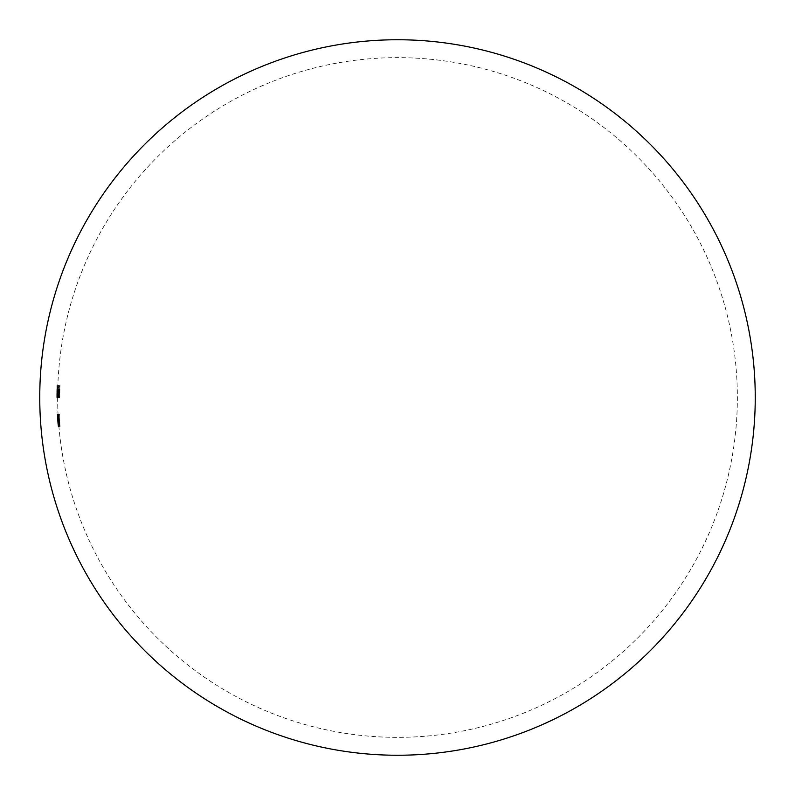 <?xml version="1.0" encoding="UTF-8"?>
<svg xmlns="http://www.w3.org/2000/svg" width="795" height="795" viewBox="0 0 795 795"><rect width="100%" height="100%" fill="white"/><g stroke="black" fill="none" stroke-linecap="round" stroke-linejoin="round"><path stroke-width="0.6" stroke-dasharray="3.98 2.98" d="M57.737 389.103L57.747 390.355A339.833 339.833 0 0 1 57.777 388.854A339.813 339.813 0 0 0 57.687 397.5A339.833 339.833 0 0 1 57.687 393.863L57.737 389.103A339.863 339.863 0 0 1 397.5 57.638A339.863 339.863 0 0 1 737.363 397.5A339.863 339.863 0 0 1 397.5 737.363A339.863 339.863 0 0 1 58.542 422.224L58.542 422.224A339.863 339.863 0 0 1 58.452 421.002L58.472 421.002A339.843 339.843 0 0 0 58.552 422.224L57.657 422.224A340.757 340.757 0 0 1 57.558 421.002A340.757 340.757 0 0 0 57.638 422.215A340.737 340.737 0 0 1 57.568 421.002L58.452 421.002A339.863 339.863 0 0 1 57.707 390.613L57.667 393.108A339.863 339.863 0 0 0 57.638 397.5L57.638 397.5A339.863 339.863 0 0 1 57.657 394.141L57.707 390.613M56.813 390.792L56.763 394.141A340.757 340.757 0 0 0 56.743 397.5A340.757 340.757 0 0 1 56.773 393.108L56.793 393.863A340.727 340.727 0 0 0 56.773 397.5L56.793 397.5A340.707 340.707 0 0 1 56.902 388.854L56.882 388.854A340.727 340.727 0 0 0 56.843 390.355L56.862 388.705L56.813 390.792L57.707 390.792M56.813 390.613A340.757 340.757 0 0 1 56.843 389.103M57.777 388.854L56.902 388.854L57.777 388.854M57.687 397.5L57.727 397.5A339.773 339.773 0 0 1 57.946 385.366L57.975 385.366A339.743 339.743 0 0 0 57.826 390.524L57.757 396.009A339.743 339.743 0 0 0 57.757 397.5A339.783 339.783 0 0 1 57.747 392.819A339.803 339.803 0 0 0 57.697 397.5L56.773 397.5A340.697 340.697 0 0 1 56.833 392.809A340.677 340.677 0 0 0 56.823 397.5L56.862 397.5A340.638 340.638 0 0 1 56.862 396.009L57.757 396.009M58.989 426.468L58.154 414.026L58.989 426.468L58.085 426.468L57.737 420.257L58.631 420.257M59.943 426.468L59.098 414.026L59.943 426.468L59.039 426.468L58.9 420.257L59.804 420.257M57.349 397.5A340.151 340.151 0 0 1 57.558 385.366L57.498 385.366A340.22 340.22 0 0 0 57.28 397.5L58.184 397.5A339.316 339.316 0 0 1 58.393 385.366L58.462 385.366A339.256 339.256 0 0 0 58.244 397.5L59.158 397.5A338.342 338.342 0 0 1 59.168 394.37L59.555 389.769L59.744 393.436A337.786 337.786 0 0 0 59.714 397.5L59.685 397.5A337.815 337.815 0 0 1 59.734 391.736L59.247 391.736A338.302 338.302 0 0 1 59.267 390.524L59.754 390.524A337.815 337.815 0 0 1 59.854 386.877L59.367 386.877A338.302 338.302 0 0 1 59.406 385.664L60.013 385.664A337.696 337.696 0 0 0 59.804 397.5A337.666 337.666 0 0 1 59.864 393.088L59.595 388.705L59.228 390.415A338.342 338.342 0 0 1 59.267 388.854L59.168 388.854A338.441 338.441 0 0 0 59.059 397.5L59.158 397.5M58.701 396.586L58.8 388.705L59.088 393.197L58.681 397.649L58.403 395.264A339.753 157.957 0 0 1 58.472 394.767L58.701 396.586L57.796 396.586L57.578 394.767L58.472 394.767M58.502 417.097L59.337 426.468L58.502 417.097L57.608 417.097L57.836 419.571L58.731 419.571M58.542 422.224L57.647 422.224M57.677 419.184L57.965 419.184A340.23 340.23 0 0 1 57.687 414.334L57.747 414.334A340.171 340.171 0 0 0 58.542 426.16L58.482 426.16A340.23 340.23 0 0 1 58.045 420.396L57.757 420.396A340.508 340.508 0 0 0 58.194 426.16L59.098 426.16A339.614 339.614 0 0 1 58.651 420.396L58.939 420.396A339.336 339.336 0 0 0 59.377 426.16L59.436 426.16A339.276 339.276 0 0 1 58.641 414.334L58.582 414.334A339.336 339.336 0 0 0 58.86 419.184L58.572 419.184A339.614 339.614 0 0 1 58.303 414.334L58.264 414.334A339.654 339.654 0 0 0 59.059 426.16L58.154 426.16A340.548 340.548 0 0 1 57.369 414.334L57.399 414.334A340.508 340.508 0 0 0 57.677 419.184L58.572 419.184M58.204 388.854A339.415 339.415 0 0 0 58.164 390.454L58.095 396.009A339.415 339.415 0 0 0 58.085 397.5L58.144 397.5A339.356 339.356 0 0 1 58.254 388.854L57.3 388.854L58.254 388.854M58.283 397.5L58.353 397.5A339.147 339.147 0 0 1 58.373 394.37L58.661 389.769L58.78 393.436A338.75 338.75 0 0 0 58.75 397.5L58.84 397.5A338.66 338.66 0 0 1 58.87 393.088L58.701 388.705L58.432 390.415A339.147 339.147 0 0 1 58.462 388.854L58.393 388.854A339.217 339.217 0 0 0 58.283 397.5L57.389 397.5A340.111 340.111 0 0 1 57.498 388.854L59.267 388.854M58.86 426.16L58.989 426.16A339.723 339.723 0 0 1 58.89 424.947L58.77 424.947A339.843 339.843 0 0 1 58.432 420.396L58.552 420.396A339.723 339.723 0 0 1 58.472 419.184L58.353 419.184A339.843 339.843 0 0 1 58.144 415.547L58.254 415.547A339.723 339.723 0 0 1 58.194 414.334L58.065 414.334A339.853 339.853 0 0 0 58.86 426.16L57.965 426.16A340.747 340.747 0 0 1 57.17 414.334L58.065 414.334M59.635 426.16L59.705 426.16A339.008 339.008 0 0 1 59.277 420.456A339.863 245.049 180 0 0 60.142 426.16L60.271 426.16A339.853 245.029 0 0 1 59.267 419.641A338.253 228.086 180 0 1 59.436 414.334L59.297 414.334A338.352 228.205 0 0 0 59.168 418.836A339.008 339.008 0 0 1 58.91 414.334L58.84 414.334A339.077 339.077 0 0 0 59.635 426.16L58.731 426.16A339.972 339.972 0 0 1 57.946 414.334L58.84 414.334M58.9 397.5A338.6 338.6 0 0 1 59.108 385.664L58.502 385.664A339.197 339.197 0 0 0 58.462 386.877L58.949 386.877A338.72 338.72 0 0 0 58.86 390.524L58.373 390.524A339.197 339.197 0 0 0 58.353 391.736L58.83 391.736A338.72 338.72 0 0 0 58.78 397.5L59.714 397.5M59.108 385.664L60.013 385.664M58.502 385.664L59.406 385.664M58.462 386.877L59.367 386.877M58.949 386.877L59.854 386.877M58.86 390.524L59.754 390.524M58.373 390.524L59.267 390.524M58.353 391.736L59.247 391.736M58.83 391.736L59.734 391.736M58.78 397.5L59.685 397.5M57.578 394.767A340.648 158.374 180 0 0 57.508 395.264L58.403 395.264M57.508 395.264L57.787 397.649L58.681 397.649M57.787 397.649L58.184 393.197L59.088 393.197M58.184 393.197L58.144 390.315L59.039 390.315M58.144 390.315L57.896 388.705L58.8 388.705M57.896 388.705L57.608 390.405L58.502 390.405M57.608 390.405L57.488 393.406L58.393 393.406M57.488 393.406L58.989 393.406M58.085 393.406L57.796 396.586M58.472 392.342L58.989 392.342L58.77 389.769L58.472 392.342L57.578 392.342L57.866 389.769L58.77 389.769M57.866 389.769L58.095 392.342L58.989 392.342M58.095 392.342L57.578 392.342M58.035 390.574L58.929 390.574M57.558 385.366L58.462 385.366M57.498 385.366L58.393 385.366M57.28 397.5L58.184 397.5M56.862 396.009L56.932 390.524A340.638 340.638 0 0 1 57.081 385.366L57.975 385.366M57.081 385.366L57.946 385.366M57.051 385.366A340.667 340.667 0 0 0 56.833 397.5L57.717 397.5M56.972 397.649L57.866 397.649M57.2 393.157L58.095 393.157M57.091 388.705L57.985 388.705M56.932 390.524L57.826 390.524M57.956 389.769L57.866 396.586L57.956 389.769L57.061 389.769L57.151 393.167L58.045 393.167M57.151 393.167L56.972 396.586L56.892 393.197L57.787 393.197L56.902 393.157L57.061 389.769M56.972 396.586L57.866 396.586M56.843 390.355L57.747 390.355M56.862 389.143L57.757 389.143M56.862 388.705L57.757 388.705M56.882 388.705L59.595 388.705M56.743 397.5L57.638 397.5L56.743 397.5M57.359 388.854A340.25 340.25 0 0 0 57.25 397.5L59.059 397.5M57.25 397.5L58.085 397.5M57.19 397.5A340.31 340.31 0 0 1 57.2 396.009L58.095 396.009M57.2 396.009L57.031 397.649L57.926 397.649M57.031 397.649L57.141 388.705L58.045 388.705M57.141 388.705L57.27 390.454L58.164 390.454M57.27 390.454A340.31 340.31 0 0 1 57.3 388.854M58.015 389.769L57.926 396.586L58.015 389.769L57.121 389.769L56.932 393.167L57.826 393.167M56.932 393.167L57.031 396.586L57.22 393.197L58.114 393.197M57.22 393.197L57.121 389.769M57.031 396.586L57.926 396.586M57.498 388.854L58.462 388.854M57.568 388.854A340.041 340.041 0 0 0 57.528 390.415L58.432 390.415M57.528 390.415L57.806 388.705L57.975 393.088A339.554 339.554 0 0 0 57.946 397.5L58.84 397.5A338.68 338.68 0 0 1 58.84 393.436L58.86 391.468L59.754 391.468M57.946 397.5L58.75 397.5M57.856 397.5A339.644 339.644 0 0 1 57.886 393.436L57.896 391.468L58.8 391.468M57.896 391.468L57.767 389.769L58.661 389.769M57.767 389.769L57.508 392.054L58.413 392.054M57.508 392.054L57.469 394.37A340.041 340.041 0 0 0 57.459 397.5L58.353 397.5M58.86 391.468L58.651 389.769L58.273 394.37A339.246 339.246 0 0 0 58.254 397.5L58.154 397.5A339.346 339.346 0 0 1 58.264 388.854L59.168 388.854M58.264 388.854L58.363 388.854A339.246 339.246 0 0 0 58.333 390.415L59.228 390.415M58.333 390.415L58.701 388.705L58.969 393.088A338.561 338.561 0 0 0 58.939 397.5M58.651 389.769L59.555 389.769M58.313 392.054L59.218 392.054M57.956 420.247L58.333 425.255L57.956 420.247L58.86 420.247L58.204 414.026L59.098 414.026M58.204 414.026L58.264 420.257L59.168 420.257M58.264 420.257L59.039 426.468M59.705 420.247L59.834 425.255L59.705 420.247L58.81 420.247L58.939 425.255L59.834 425.255M58.939 425.255L58.264 415.238L59.158 415.238M58.264 415.238L58.81 420.247M58.343 420.247L59.237 420.247M58.582 423.218L59.486 423.218M57.836 419.571L57.956 422.721L58.85 422.721M57.956 422.721L58.184 425.166L59.078 425.166M58.184 425.166L58.442 426.468L59.337 426.468M58.442 426.468L58.373 422.811L59.277 422.811M58.373 422.811L58.005 419.571L58.91 419.571M58.005 419.571L57.956 417.067L58.86 417.067M57.956 417.067L57.598 414.026L58.502 414.026M57.598 414.026L57.608 417.097M58.562 415.238L58.78 419.035L58.562 415.238L57.667 415.238L57.896 417.077L58.79 417.077M57.896 417.077L57.886 419.035L57.647 417.057L58.542 417.057M57.647 417.057L57.667 415.238M57.886 419.035L58.78 419.035M58.86 420.247L59.237 425.255L58.86 420.247M57.995 422.741L58.9 422.741M58.333 425.255L59.237 425.255M58.313 422.851L59.218 422.851M57.737 420.257L57.25 414.026L58.154 414.026M57.25 414.026L57.538 420.257L58.432 420.257L58.88 425.255L58.592 420.247L58.214 415.238L58.442 420.247L57.548 420.247L58.085 426.468M57.31 415.238L57.985 425.255L57.31 415.238L58.214 415.238M57.767 423.218L58.671 423.218M57.985 425.255L58.88 425.255M57.568 421.002L58.472 421.002M57.17 414.334L58.194 414.334M57.3 414.334A340.618 340.618 0 0 0 57.359 415.547L58.254 415.547M57.359 415.547L58.144 415.547M57.25 415.547A340.737 340.737 0 0 0 57.459 419.184L58.353 419.184M57.459 419.184L58.472 419.184M57.568 419.184A340.618 340.618 0 0 0 57.647 420.396L58.552 420.396M57.647 420.396L58.432 420.396M57.538 420.396A340.737 340.737 0 0 0 57.876 424.947L58.77 424.947M57.876 424.947L58.89 424.947M57.985 424.947A340.618 340.618 0 0 0 58.085 426.16L58.989 426.16M57.965 419.184L58.86 419.184M57.687 414.334L58.582 414.334M57.747 414.334L58.641 414.334M58.542 426.16L59.436 426.16M58.482 426.16L60.271 426.16M58.045 420.396L58.939 420.396M57.757 420.396L58.651 420.396M57.946 414.334L58.91 414.334M58.015 414.334A339.902 339.902 0 0 0 58.264 418.836L59.168 418.836M58.264 418.836A339.246 228.811 180 0 1 58.403 414.334L59.297 414.334M58.403 414.334L59.436 414.334M58.532 414.334A339.147 228.692 0 0 0 58.363 419.641L59.267 419.641M58.363 419.641A340.747 245.675 180 0 0 59.367 426.16L60.142 426.16M59.247 426.16A340.757 245.695 0 0 1 58.373 420.456L59.277 420.456M58.373 420.456A339.902 339.902 0 0 0 58.81 426.16L59.705 426.16M56.763 394.141L57.657 394.141M56.773 393.108L57.667 393.108M56.793 393.863L57.687 393.863M57.975 393.088L58.87 393.088M57.886 393.436L58.78 393.436M57.469 394.37L58.373 394.37M58.969 393.088L59.864 393.088M58.84 393.436L59.744 393.436M58.273 394.37L59.168 394.37M57.697 420.247L58.592 420.247"/><path stroke-width="1.19" d="M39.75 397.5A357.75 357.75 0 0 1 397.5 39.75A357.75 357.75 0 0 1 755.25 397.5A357.75 357.75 0 0 1 397.5 755.25A357.75 357.75 0 0 1 39.75 397.5"/></g></svg>
